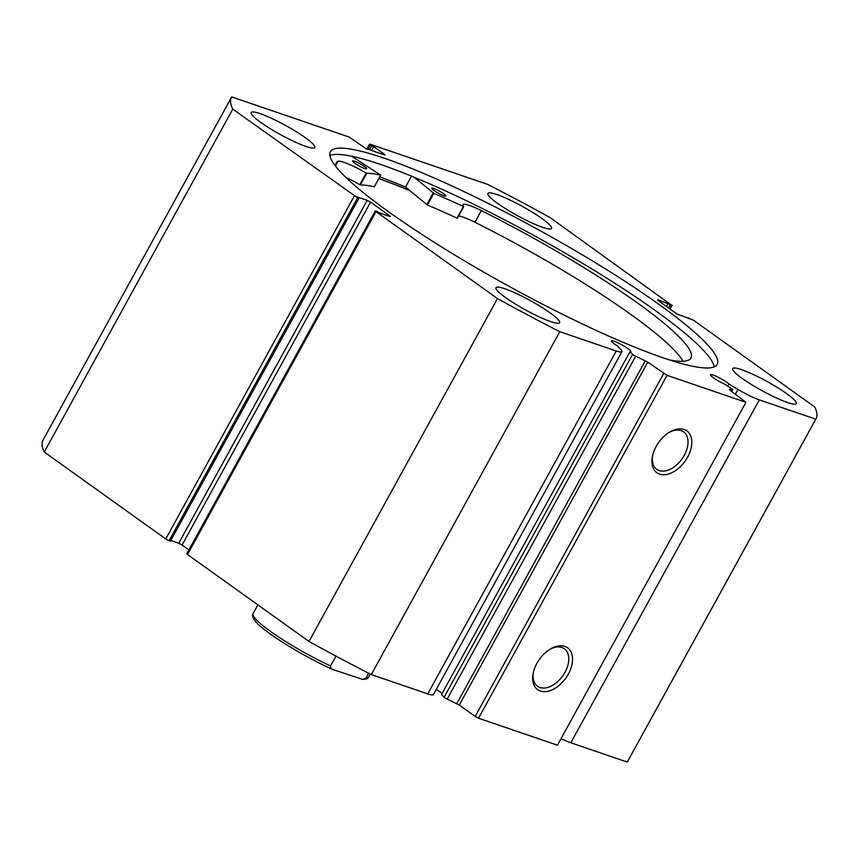 <?xml version="1.0" encoding="UTF-8"?>
<svg xmlns="http://www.w3.org/2000/svg" width="859" height="859" viewBox="0 0 859 859"><rect width="100%" height="100%" fill="white"/><g stroke="black" fill="none" stroke-linecap="round" stroke-linejoin="round"><path stroke-width="1.29" d="M378.819 178.618A220.58 31.837 -151.2 0 1 409.958 190.709M351.621 156.22L380.687 175.118A184.266 26.597 28.8 0 0 366.772 173.282L366.213 173.035A26.425 3.812 28.8 0 0 337.888 161.299L335.654 165.336L337.888 161.299M354.692 163.178A8.075 1.16 -151.2 0 1 352.577 160.998A8.075 1.16 -151.2 0 1 357.151 162.308A8.075 1.16 -151.2 0 1 364.603 166.582A8.075 1.16 -151.2 0 1 366.718 168.772A8.075 1.16 -151.2 0 1 362.144 167.451A8.075 1.16 -151.2 0 1 354.692 163.178M433.816 190.365A8.075 1.16 -151.2 0 1 431.701 188.185A8.075 1.16 -151.2 0 1 436.275 189.495A8.075 1.16 -151.2 0 1 443.727 193.769A8.075 1.16 -151.2 0 1 445.842 195.959A8.075 1.16 -151.2 0 1 441.268 194.649A8.075 1.16 -151.2 0 1 433.816 190.365M337.877 161.288A202.402 29.217 28.8 0 0 336.213 163.006A202.402 29.217 28.8 0 0 335.74 166.442M683.066 361.285A202.402 29.217 28.8 0 0 631.462 314.888A202.402 29.217 28.8 0 0 474.93 222.245A26.425 3.812 28.8 0 0 458.599 215.974M669.376 359.91A202.402 29.217 28.8 0 0 690.937 358.02A202.402 29.217 28.8 0 0 637.872 303.227A202.402 29.217 28.8 0 0 481.341 210.584A26.425 3.812 28.8 0 0 463.022 204.689A26.425 3.812 28.8 0 0 463.753 206.547L463.463 206.493A184.266 26.597 28.8 0 0 433.816 193.372L414.242 177.276M411.515 176.159L405.534 187.037A229.997 33.2 28.8 0 0 379.785 176.868M463.72 206.59L457.042 218.165A184.266 26.597 28.8 0 0 427.406 205.033L405.534 187.037M481.341 210.584L474.93 222.245M374.309 186.714L374.266 186.779A184.266 26.597 28.8 0 0 360.361 184.943L359.803 184.696A26.425 3.812 28.8 0 0 345.952 177.448M647.783 362.176L459.275 705.056L444.661 697.744L441.483 694.598L629.991 351.718L633.169 354.853L647.783 362.176L667.046 375.34L745.945 402.302L729.28 389.653M389.31 216.307L389.61 215.77L390.319 216.511L389.664 216.425L379.313 212.892L377.273 211.432L375.297 210.906L376.006 211.636L497.501 298.567A333.56 48.147 28.8 0 0 559.8 331.703L616.257 350.987A23.236 3.35 28.8 0 0 621.927 351.675A23.236 3.35 28.8 0 0 620.649 349.323L617.181 345.78A11.027 1.589 -151.2 0 1 614.389 343.944A11.027 1.589 -151.2 0 1 611.468 340.926A11.027 1.589 -151.2 0 1 617.707 342.72A11.027 1.589 -151.2 0 1 627.875 348.55A11.027 1.589 -151.2 0 1 630.796 351.556A11.027 1.589 -151.2 0 1 629.991 351.718M441.998 693.675A11.027 1.589 28.8 0 0 439.368 691.431A11.027 1.589 28.8 0 0 436.265 689.401M561.067 738.6A23.236 3.35 28.8 0 0 570.827 742.777L759.335 399.886A23.236 3.35 -151.2 0 1 737.988 389.428L728.84 383.941A11.027 1.589 28.8 0 0 726.864 382.373A11.027 1.589 28.8 0 0 716.696 376.543A11.027 1.589 28.8 0 0 710.457 374.76A11.027 1.589 28.8 0 0 713.389 377.767A11.027 1.589 28.8 0 0 724.362 383.973L732.867 389.417L729.377 389.481M564.878 646.419A25.727 16.192 -54.4 0 1 568.336 674.1A25.727 16.192 -54.4 0 1 540.343 691.044A25.727 16.192 -54.4 0 1 533.16 673.37A25.727 16.192 -54.4 0 1 550.726 648.824A25.727 16.192 -54.4 0 1 564.878 646.419M533.353 672.49A23.043 14.506 125.6 0 0 537.509 686.244A23.043 14.506 125.6 0 0 539.924 687.49A23.043 14.506 125.6 0 0 563.912 674.165A23.043 14.506 125.6 0 0 564.32 648.77A23.043 14.506 125.6 0 0 561.893 647.525A23.043 14.506 125.6 0 0 549.953 649.275M684.14 429.489A25.727 16.192 -54.4 0 1 687.597 457.171A25.727 16.192 -54.4 0 1 659.605 474.114A25.727 16.192 -54.4 0 1 652.421 456.44A25.727 16.192 -54.4 0 1 669.977 431.894A25.727 16.192 -54.4 0 1 684.14 429.489M652.604 455.56A23.043 14.506 125.6 0 0 656.759 469.325A23.043 14.506 125.6 0 0 659.186 470.56A23.043 14.506 125.6 0 0 683.163 457.235A23.043 14.506 125.6 0 0 683.581 431.841A23.043 14.506 125.6 0 0 681.155 430.606A23.043 14.506 125.6 0 0 669.215 432.356M714.194 366.857A220.709 31.858 28.8 0 0 655.159 310.443A220.709 31.858 28.8 0 0 462.024 198.622A220.709 31.858 28.8 0 0 329.845 155.554M388.88 211.969A220.709 31.858 28.8 0 0 592.377 328.664A220.709 31.858 28.8 0 0 717.168 364.388A220.709 31.858 28.8 0 0 658.617 304.15A220.709 31.858 28.8 0 0 455.13 187.445A220.709 31.858 28.8 0 0 330.339 151.732A220.709 31.858 28.8 0 0 388.88 211.969M305.203 137.612A36.314 5.24 28.8 0 0 271.712 118.413A36.314 5.24 28.8 0 0 251.182 112.54A36.314 5.24 28.8 0 0 260.814 122.45A36.314 5.24 28.8 0 0 294.293 141.649A36.314 5.24 28.8 0 0 314.834 147.523A36.314 5.24 28.8 0 0 305.203 137.612M541.9 218.508A36.314 5.24 28.8 0 0 508.421 199.299A36.314 5.24 28.8 0 0 487.88 193.425A36.314 5.24 28.8 0 0 497.511 203.336A36.314 5.24 28.8 0 0 531.002 222.535A36.314 5.24 28.8 0 0 551.532 228.419A36.314 5.24 28.8 0 0 541.9 218.508M549.985 312.773A36.314 5.24 28.8 0 0 516.506 293.574A36.314 5.24 28.8 0 0 495.976 287.701A36.314 5.24 28.8 0 0 505.607 297.611A36.314 5.24 28.8 0 0 539.087 316.81A36.314 5.24 28.8 0 0 559.617 322.683A36.314 5.24 28.8 0 0 549.985 312.773M786.683 393.669A36.314 5.24 28.8 0 0 753.203 374.46A36.314 5.24 28.8 0 0 732.673 368.586A36.314 5.24 28.8 0 0 742.305 378.497A36.314 5.24 28.8 0 0 775.784 397.696A36.314 5.24 28.8 0 0 796.314 403.58A36.314 5.24 28.8 0 0 786.683 393.669M759.335 399.886L815.792 419.181A333.56 48.147 28.8 0 0 816.05 418.752A333.56 48.147 28.8 0 0 814.74 406.983L693.256 320.053L676.935 313.964L657.597 300.124M669.591 308.703L671.545 305.138L657.844 299.684M671.545 305.138L549.996 217.542A333.56 48.147 28.8 0 0 487.708 184.417L370.229 144.269L369.574 144.194L370.283 144.924L367.899 149.262M384.037 154.77L384.327 154.233L373.622 146.567L370.283 144.924M384.327 154.233L385.036 154.964L384.381 154.888L365.977 148.596L349.194 137.075L231.715 96.927A333.56 48.147 28.8 0 0 231.458 97.368A333.56 48.147 28.8 0 0 232.757 109.125L357.591 197.838L169.094 540.73L170.404 541.181L358.912 198.289L357.591 197.838M367.222 200.372L370.573 202.155L182.065 545.036L178.726 543.253L367.222 200.372L356.872 196.829L358.912 198.289M389.61 215.77L370.573 202.155M621.927 351.675L433.43 694.566A23.236 3.35 -151.2 0 1 427.75 693.879L616.257 350.987M376.006 211.636L187.509 554.517L309.004 641.458A333.56 48.147 -151.2 0 0 371.292 674.583L427.75 693.879M187.509 554.517L186.79 553.787L375.297 210.906M182.065 545.036L188.916 549.932M170.758 540.536L178.726 543.253M169.094 540.73L165.744 538.947L354.252 196.067M231.458 97.368L42.95 440.248A333.56 48.147 -151.2 0 0 44.26 452.017L165.744 538.947M816.05 418.752L627.542 761.632A333.56 48.147 -151.2 0 1 627.285 762.073L570.827 742.777M667.046 375.34L478.538 718.221L557.437 745.183L745.945 402.302M478.538 718.221L475.199 716.449L663.696 373.558M459.275 705.056L475.199 716.449M44.26 452.017L232.757 109.125M815.792 419.181L627.285 762.073M497.501 298.567L309.004 641.458M371.292 674.583L559.8 331.703M688.242 318.464L688.596 317.819M666.423 306.448L668.195 303.227M668.463 307.909L670.235 304.687M369.499 149.799L371.646 145.901M371.475 150.475L373.622 146.567M409.893 190.655A220.709 31.858 28.8 0 0 378.83 178.586M727.723 385.981L728.84 383.941M257.883 604.876L253.137 613.509A65.907 9.513 28.8 0 0 330.565 665.961L335.976 656.104M368.661 673.241L366.009 678.084A65.907 9.513 28.8 0 0 368.64 677.01C368.361 678.385 366.406 679.19 362.766 679.426L366.009 678.084M330.565 665.961C330.49 668.152 331.434 669.408 333.421 669.719L362.766 679.426M253.137 613.509C251.676 614.872 252.535 617.589 255.735 621.658C264.851 632.654 303.291 656.34 332.691 669.429L333.421 669.719M433.161 192.996L426.751 204.657M433.816 193.372L427.406 205.033M463.463 206.493L457.042 218.165M366.772 173.282L360.361 184.943M380.687 175.118L374.266 186.779M366.213 173.035L359.803 184.696M444.103 697.283L632.6 354.391M735.401 394.141L737.988 389.428M731.643 391.457L732.748 389.46M635.66 356.281L447.152 699.162M456.795 703.628L645.292 360.748M463.763 206.59L457.353 218.25M380.752 175.107L374.341 186.779M672.21 305.213L670.084 309.068M366.965 148.94L369.574 144.194M731.718 391.511L732.867 389.417M370.261 674.057L368.64 677.01"/></g></svg>
